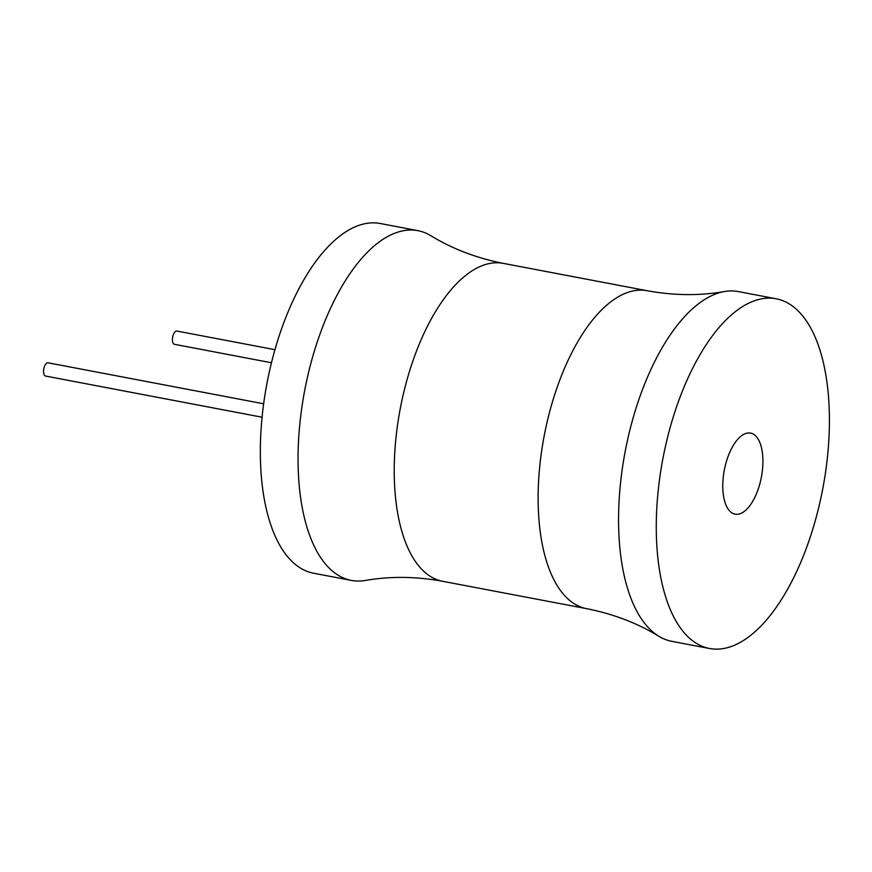 <?xml version="1.0" encoding="UTF-8"?>
<svg xmlns="http://www.w3.org/2000/svg" width="872" height="872" viewBox="0 0 872 872"><rect width="100%" height="100%" fill="white"/><g stroke="black" fill="none" stroke-linecap="round" stroke-linejoin="round"><path stroke-width="1.31" d="M503.155 263.344A161.832 73.967 -79.2 0 0 395.615 441.374A161.832 73.967 -79.2 0 0 442.704 581.297C415.966 576.403 390.176 576.12 365.357 580.458A178.008 81.358 -79.2 0 1 351.372 580.403L313.669 573.242A178.008 81.358 -79.2 0 1 261.873 419.312A178.008 81.358 -79.2 0 1 380.17 223.483L417.873 230.655A178.008 81.358 -79.2 0 1 430.899 235.734C452.394 248.88 476.483 258.079 503.155 263.344L647.057 290.703A161.832 73.967 100.8 0 0 539.517 468.733A161.832 73.967 100.8 0 0 586.605 608.656C613.278 613.921 637.367 623.12 658.861 636.266A178.008 81.358 100.8 0 0 671.887 641.345L709.601 648.517A178.008 81.358 100.8 0 0 827.888 452.688A178.008 81.358 100.8 0 0 776.091 298.758A178.008 81.358 100.8 0 0 657.804 494.598A178.008 81.358 100.8 0 0 709.601 648.517M351.372 580.403A178.008 81.358 -79.2 0 1 299.587 426.484A178.008 81.358 -79.2 0 1 417.873 230.655M776.091 298.758L738.388 291.597A178.008 81.358 100.8 0 0 724.414 291.542A178.008 81.358 100.8 0 0 620.09 487.426A178.008 81.358 100.8 0 0 658.861 636.266M723.128 478.499A41.267 18.857 -79.2 0 1 750.552 433.101A41.267 18.857 -79.2 0 1 762.564 468.776A41.267 18.857 -79.2 0 1 735.14 514.175A41.267 18.857 -79.2 0 1 723.128 478.499M262.08 417.219L45.562 376.05A6.747 3.085 -79.2 0 1 43.6 370.219A6.747 3.085 -79.2 0 1 48.08 362.807L263.638 403.791M271.443 362.752L174.422 344.298A6.747 3.085 -79.2 0 1 172.46 338.467A6.747 3.085 -79.2 0 1 176.94 331.055L274.92 349.683M442.704 581.297L586.605 608.656M647.057 290.703C673.805 295.597 699.584 295.88 724.414 291.542"/></g></svg>
